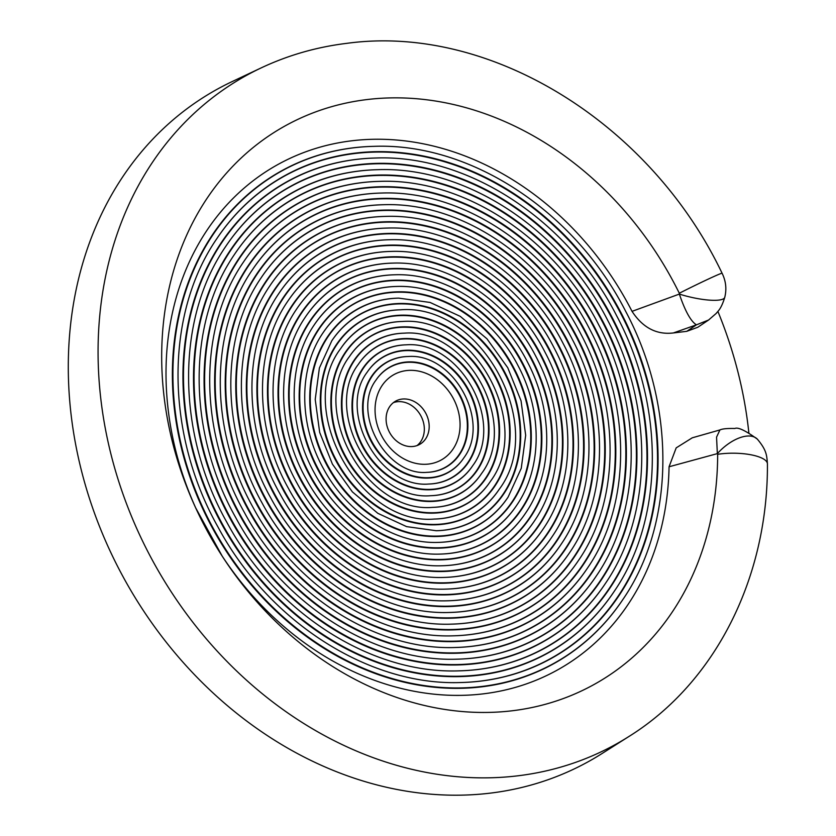 <?xml version="1.0" encoding="UTF-8"?>
<svg xmlns="http://www.w3.org/2000/svg" width="836" height="836" viewBox="0 0 836 836"><rect width="100%" height="100%" fill="white"/><g stroke="black" fill="none" stroke-linecap="round" stroke-linejoin="round"><path stroke-width="1.25" d="M628.923 736.495L601.92 753.612A384.027 317.993 61.2 0 1 490.366 793.124A384.027 317.993 61.2 0 1 94.656 513.638A384.027 317.993 61.2 0 1 232.387 81.468L261.313 67.831A382.031 316.353 61.2 0 0 124.303 497.765A382.031 316.353 61.2 0 0 517.954 775.798A382.031 316.353 61.2 0 0 628.923 736.495C715.647 682.427 768.023 577.415 767.427 463.949L767.427 463.949A34.38 10.69 -179.9 0 0 717.664 454.303L717.351 453.624L669.061 466.77L676.188 447.877L692.26 437.813L719.932 429.934L716.557 437.134L717.351 453.624A34.38 17.692 -44.3 0 1 757.343 439.14A34.38 17.692 -44.3 0 1 757.353 439.14C745.451 430.509 737.948 426.966 734.844 428.492C727.226 428.325 722.252 428.805 719.942 429.934M221.519 555.083A288.807 239.148 61.2 0 0 483.438 693.828A288.807 239.148 61.2 0 0 669.061 466.77M632.037 311.358L679.344 294.084L679.302 293.237A34.38 1.045 -26.2 0 1 722.095 273.257C725.92 281.032 726.808 289.057 724.76 297.344L724.76 297.344A34.38 7.775 -166.6 0 1 679.344 294.084C685.165 311.17 690.86 321.421 696.43 324.838L708.583 320.021L697.82 327.252L686.774 331.328L696.43 324.838L673.346 332.958C656.563 334.943 642.79 327.743 632.037 311.358A288.807 239.148 61.2 0 0 351.684 140.803A288.807 239.148 61.2 0 0 196.199 509.019M374.058 146.331A281.502 233.098 61.2 0 0 373.859 146.342A281.502 233.098 61.2 0 0 353.356 147.805A281.502 233.098 61.2 0 0 180.931 446.006A281.502 233.098 61.2 0 0 481.766 686.826A281.502 233.098 61.2 0 0 622.945 599.412A281.502 233.098 61.2 0 0 623.05 599.245M216.649 238.929A275.514 228.144 -118.8 0 1 354.715 153.531A275.514 228.144 -118.8 0 1 649.154 389.231A275.514 228.144 -118.8 0 1 480.397 681.1A275.514 228.144 -118.8 0 1 460.531 682.531M375.939 158.004A269.37 223.055 61.2 0 0 375.74 158.014A269.37 223.055 61.2 0 0 356.115 159.415A269.37 223.055 61.2 0 0 191.13 444.773A269.37 223.055 61.2 0 0 478.997 675.216A269.37 223.055 61.2 0 0 614.094 591.564A269.37 223.055 61.2 0 0 614.199 591.397M225.501 246.777A263.392 218.102 -118.8 0 1 357.484 165.141A263.392 218.102 -118.8 0 1 638.965 390.464A263.392 218.102 -118.8 0 1 477.638 669.49A263.392 218.102 -118.8 0 1 458.65 670.859M377.82 169.687A257.237 213.013 61.2 0 0 377.621 169.687A257.237 213.013 61.2 0 0 358.884 171.035A257.237 213.013 61.2 0 0 201.319 443.54A257.237 213.013 61.2 0 0 476.227 663.606A257.237 213.013 61.2 0 0 605.243 583.716A257.237 213.013 61.2 0 0 605.348 583.549M234.352 254.614A251.26 208.059 -118.8 0 1 360.253 176.751A251.26 208.059 -118.8 0 1 628.766 391.708A251.26 208.059 -118.8 0 1 474.869 657.88A251.26 208.059 -118.8 0 1 456.769 659.186M379.701 181.36A245.105 202.96 61.2 0 0 379.502 181.37A245.105 202.96 61.2 0 0 361.654 182.645A245.105 202.96 61.2 0 0 211.518 442.296A245.105 202.96 61.2 0 0 473.469 651.986A245.105 202.96 61.2 0 0 596.392 575.868A245.105 202.96 61.2 0 0 596.496 575.701M243.203 262.462A239.127 198.017 -118.8 0 1 363.012 188.372A239.127 198.017 -118.8 0 1 618.567 392.941A239.127 198.017 -118.8 0 1 472.1 646.259A239.127 198.017 -118.8 0 1 454.888 647.503M381.582 193.043A232.983 192.917 61.2 0 0 381.383 193.043A232.983 192.917 61.2 0 0 364.423 194.255A232.983 192.917 61.2 0 0 221.718 441.063A232.983 192.917 61.2 0 0 470.699 640.376A232.983 192.917 61.2 0 0 587.541 568.02A232.983 192.917 61.2 0 0 587.656 567.853M252.054 270.31A226.995 187.964 -118.8 0 1 365.781 199.982A226.995 187.964 -118.8 0 1 608.378 394.174A226.995 187.964 -118.8 0 1 469.33 634.649A226.995 187.964 -118.8 0 1 452.997 635.83M383.473 204.715A220.85 182.875 61.2 0 0 383.275 204.715A220.85 182.875 61.2 0 0 367.182 205.875A220.85 182.875 61.2 0 0 231.917 439.83A220.85 182.875 61.2 0 0 467.93 628.766A220.85 182.875 61.2 0 0 578.69 560.172A220.85 182.875 61.2 0 0 578.805 560.015M260.905 278.158A214.873 177.922 -118.8 0 1 368.551 211.592A214.873 177.922 -118.8 0 1 598.179 395.418A214.873 177.922 -118.8 0 1 466.572 623.039A214.873 177.922 -118.8 0 1 451.116 624.147M385.354 216.388A208.718 172.833 61.2 0 0 385.156 216.399A208.718 172.833 61.2 0 0 369.951 217.485A208.718 172.833 61.2 0 0 242.106 438.586A208.718 172.833 61.2 0 0 465.161 617.146A208.718 172.833 61.2 0 0 569.838 552.335A208.718 172.833 61.2 0 0 569.953 552.168M269.746 286.006A202.74 167.879 -118.8 0 1 371.32 223.212A202.74 167.879 -118.8 0 1 587.98 396.651A202.74 167.879 -118.8 0 1 463.802 611.419A202.74 167.879 -118.8 0 1 449.235 612.475M387.235 228.071A196.585 162.79 61.2 0 0 387.037 228.071A196.585 162.79 61.2 0 0 372.72 229.095A196.585 162.79 61.2 0 0 252.305 437.353A196.585 162.79 61.2 0 0 462.402 605.536A196.585 162.79 61.2 0 0 560.987 544.487A196.585 162.79 61.2 0 0 561.102 544.32M278.597 293.854A190.608 157.837 -118.8 0 1 374.079 234.822A190.608 157.837 -118.8 0 1 577.78 397.884A190.608 157.837 -118.8 0 1 461.033 599.809A190.608 157.837 -118.8 0 1 447.354 600.802M389.116 239.744A184.453 152.737 61.2 0 0 388.918 239.754A184.453 152.737 61.2 0 0 375.489 240.716A184.453 152.737 61.2 0 0 262.504 436.12A184.453 152.737 61.2 0 0 459.633 593.926A184.453 152.737 61.2 0 0 552.136 536.639A184.453 152.737 61.2 0 0 552.251 536.472M287.448 301.702A178.476 147.794 -118.8 0 1 376.848 246.442A178.476 147.794 -118.8 0 1 567.592 399.127A178.476 147.794 -118.8 0 1 458.264 588.199A178.476 147.794 -118.8 0 1 445.463 589.119M391.008 251.427A172.331 142.695 61.2 0 0 390.799 251.427A172.331 142.695 61.2 0 0 378.248 252.326A172.331 142.695 61.2 0 0 272.703 434.887A172.331 142.695 61.2 0 0 456.864 582.305A172.331 142.695 61.2 0 0 543.285 528.791A172.331 142.695 61.2 0 0 543.4 528.624M296.299 309.539A166.343 137.741 -118.8 0 1 379.617 258.052A166.343 137.741 -118.8 0 1 557.393 400.36A166.343 137.741 -118.8 0 1 455.505 576.579A166.343 137.741 -118.8 0 1 443.582 577.446M392.889 263.1A160.198 132.652 61.2 0 0 392.69 263.1A160.198 132.652 61.2 0 0 381.017 263.936A160.198 132.652 61.2 0 0 282.892 433.644A160.198 132.652 61.2 0 0 454.094 570.695A160.198 132.652 61.2 0 0 534.444 520.943A160.198 132.652 61.2 0 0 534.549 520.776M305.15 317.387A154.221 127.699 -118.8 0 1 382.386 269.662A154.221 127.699 -118.8 0 1 547.193 401.594A154.221 127.699 -118.8 0 1 452.736 564.969A154.221 127.699 -118.8 0 1 441.701 565.763M394.77 274.772A148.066 122.61 61.2 0 0 394.571 274.783A148.066 122.61 61.2 0 0 383.787 275.556A148.066 122.61 61.2 0 0 293.091 432.411A148.066 122.61 61.2 0 0 451.335 559.075A148.066 122.61 61.2 0 0 525.593 513.095A148.066 122.61 61.2 0 0 525.698 512.928M314.002 325.235A142.089 117.657 -118.8 0 1 385.145 281.283A142.089 117.657 -118.8 0 1 536.994 402.837A142.089 117.657 -118.8 0 1 449.967 553.359A142.089 117.657 -118.8 0 1 439.82 554.09M396.651 286.455A135.934 112.567 61.2 0 0 396.452 286.455A135.934 112.567 61.2 0 0 386.556 287.166A135.934 112.567 61.2 0 0 303.29 431.177A135.934 112.567 61.2 0 0 448.566 547.465A135.934 112.567 61.2 0 0 516.742 505.247A135.934 112.567 61.2 0 0 516.847 505.09M322.853 333.083A129.956 107.614 -118.8 0 1 387.914 292.893A129.956 107.614 -118.8 0 1 526.805 404.07A129.956 107.614 -118.8 0 1 447.197 541.738A129.956 107.614 -118.8 0 1 437.939 542.418M398.532 298.128A123.812 102.525 61.2 0 0 398.333 298.138A123.812 102.525 61.2 0 0 389.315 298.776A123.812 102.525 61.2 0 0 313.49 429.934A123.812 102.525 61.2 0 0 445.797 535.855A123.812 102.525 61.2 0 0 507.891 497.41A123.812 102.525 61.2 0 0 507.995 497.242M331.704 340.931A117.824 97.572 -118.8 0 1 390.684 304.503A117.824 97.572 -118.8 0 1 516.606 405.303A117.824 97.572 -118.8 0 1 444.438 530.129A117.824 97.572 -118.8 0 1 436.047 530.735M400.423 309.811A111.679 92.472 61.2 0 0 400.225 309.811A111.679 92.472 61.2 0 0 392.084 310.396A111.679 92.472 61.2 0 0 323.678 428.701A111.679 92.472 61.2 0 0 443.028 524.235A111.679 92.472 61.2 0 0 499.04 489.562A111.679 92.472 61.2 0 0 499.155 489.394M340.555 348.779A105.702 87.529 -118.8 0 1 393.453 316.123A105.702 87.529 -118.8 0 1 506.407 406.547A105.702 87.529 -118.8 0 1 441.669 518.519A105.702 87.529 -118.8 0 1 434.166 519.062M402.304 321.484A99.547 82.43 61.2 0 0 402.106 321.484A99.547 82.43 61.2 0 0 394.853 322.006A99.547 82.43 61.2 0 0 333.877 427.468A99.547 82.43 61.2 0 0 440.269 512.625A99.547 82.43 61.2 0 0 490.189 481.714A99.547 82.43 61.2 0 0 490.304 481.546M349.406 356.627A93.569 77.476 -118.8 0 1 396.212 327.733A93.569 77.476 -118.8 0 1 496.208 407.78A93.569 77.476 -118.8 0 1 438.9 506.898A93.569 77.476 -118.8 0 1 432.285 507.379M404.185 333.156A87.414 72.387 61.2 0 0 403.987 333.167A87.414 72.387 61.2 0 0 397.622 333.616A87.414 72.387 61.2 0 0 344.077 426.224A87.414 72.387 61.2 0 0 437.5 501.015A87.414 72.387 61.2 0 0 481.337 473.866A87.414 72.387 61.2 0 0 481.452 473.698M358.247 364.465A81.437 67.434 -118.8 0 1 398.981 339.343A81.437 67.434 -118.8 0 1 486.019 409.013A81.437 67.434 -118.8 0 1 436.131 495.288A81.437 67.434 -118.8 0 1 430.404 495.706M406.066 344.84A75.292 62.345 61.2 0 0 405.868 344.84A75.292 62.345 61.2 0 0 400.381 345.237A75.292 62.345 61.2 0 0 354.276 424.991A75.292 62.345 61.2 0 0 434.73 489.394A75.292 62.345 61.2 0 0 472.486 466.018A75.292 62.345 61.2 0 0 472.601 465.851M367.098 372.313A69.304 57.391 -118.8 0 1 401.75 350.963A69.304 57.391 -118.8 0 1 475.82 410.257A69.304 57.391 -118.8 0 1 433.372 483.678A69.304 57.391 -118.8 0 1 428.523 484.034M428.69 464.043A48.812 40.421 61.2 0 0 458.588 412.336A48.812 40.421 61.2 0 0 406.421 370.588A48.812 40.421 61.2 0 0 376.534 422.295A48.812 40.421 61.2 0 0 428.69 464.043M413.277 446.455A24.746 20.492 61.2 0 0 419.557 444.449A24.746 20.492 61.2 0 0 427.269 416.495A24.746 20.492 61.2 0 0 401.991 399.085A24.746 20.492 61.2 0 0 395.721 401.092A24.746 20.492 61.2 0 0 388.008 429.046A24.746 20.492 61.2 0 0 413.277 446.455M417.018 445.588A24.746 20.492 61.2 0 0 421.762 417.624A24.746 20.492 61.2 0 0 397.131 401.75A24.746 20.492 61.2 0 0 393.401 402.628M407.947 356.512A63.16 52.302 61.2 0 0 407.749 356.523A63.16 52.302 61.2 0 0 403.151 356.847A63.16 52.302 61.2 0 0 364.465 423.758A63.16 52.302 61.2 0 0 431.961 477.784A63.16 52.302 61.2 0 0 463.635 458.17A63.16 52.302 61.2 0 0 463.75 458.003M375.949 380.161A57.182 47.349 -118.8 0 1 404.519 362.573A57.182 47.349 -118.8 0 1 465.621 411.49A57.182 47.349 -118.8 0 1 430.603 472.058A57.182 47.349 -118.8 0 1 426.632 472.35M748.847 432.714A382.982 317.126 61.2 0 0 717.905 311.441M686.774 331.328L673.346 332.958M679.302 293.237A319.174 264.291 61.2 0 0 366.868 99.578A319.174 264.291 61.2 0 0 195.634 507.786A319.174 264.291 61.2 0 0 222.251 556.222A319.174 264.291 61.2 0 0 512.468 710.736A319.174 264.291 61.2 0 0 717.664 454.303M482.09 686.44A281.293 232.93 -118.8 0 1 181.464 445.787A281.293 232.93 -118.8 0 1 353.764 147.794A281.293 232.93 -118.8 0 1 374.256 146.331C470.658 142.757 574.875 211.32 625.736 311.452C676.146 406.014 675.195 523.158 623.165 599.078A281.293 232.93 -118.8 0 1 482.09 686.44M480.815 681.089A275.723 228.312 -118.8 0 1 460.73 682.531C368.969 685.907 269.035 622.057 218.05 527.129C165.11 433.173 164.702 314.482 216.764 238.762A275.723 228.312 -118.8 0 1 355.039 153.134A275.723 228.312 -118.8 0 1 649.697 389.012A275.723 228.312 -118.8 0 1 480.815 681.089M479.321 674.819A269.171 222.888 -118.8 0 1 191.663 444.553A269.171 222.888 -118.8 0 1 356.533 159.404A269.171 222.888 -118.8 0 1 376.137 158.004C468.39 154.587 568.114 220.192 616.78 316.008C665.017 406.484 664.108 518.571 614.314 591.23A269.171 222.888 -118.8 0 1 479.321 674.819M478.046 669.479A263.591 218.269 -118.8 0 1 458.849 670.859C371.132 674.077 275.598 613.039 226.849 522.281C176.239 432.463 175.853 318.986 225.615 246.61A263.591 218.269 -118.8 0 1 357.808 164.744A263.591 218.269 -118.8 0 1 639.498 390.245A263.591 218.269 -118.8 0 1 478.046 669.479M476.551 663.209A257.039 212.846 -118.8 0 1 201.863 443.31A257.039 212.846 -118.8 0 1 359.302 171.025A257.039 212.846 -118.8 0 1 378.018 169.677C466.133 166.416 561.364 229.064 607.824 320.564C653.888 406.954 653.02 513.994 605.463 583.382A257.039 212.846 -118.8 0 1 476.551 663.209M475.276 657.869A251.458 208.227 -118.8 0 1 456.968 659.176C373.305 662.258 282.15 604.031 235.647 517.442C187.369 431.752 186.992 323.49 234.456 254.457A251.458 208.227 -118.8 0 1 360.567 176.365A251.458 208.227 -118.8 0 1 629.299 391.478A251.458 208.227 -118.8 0 1 475.276 657.869M473.782 651.599A244.906 202.803 -118.8 0 1 212.051 442.077A244.906 202.803 -118.8 0 1 362.061 182.635A244.906 202.803 -118.8 0 1 379.899 181.36C463.865 178.246 554.602 237.946 598.869 325.11C642.759 407.425 641.933 509.406 596.611 575.534A244.906 202.803 -118.8 0 1 473.782 651.599M472.518 646.249A239.326 198.174 -118.8 0 1 455.087 647.503C375.469 650.429 288.713 595.013 244.446 512.593C198.487 431.031 198.142 327.994 243.307 262.295A239.326 198.174 -118.8 0 1 363.336 187.975A239.326 198.174 -118.8 0 1 619.11 392.721A239.326 198.174 -118.8 0 1 472.518 646.249M471.023 639.979A232.774 192.75 -118.8 0 1 222.251 440.844A232.774 192.75 -118.8 0 1 364.83 194.245A232.774 192.75 -118.8 0 1 381.791 193.032C461.608 190.085 547.841 246.819 589.913 329.666C631.619 407.895 630.846 504.829 587.76 567.696A232.774 192.75 -118.8 0 1 471.023 639.979M469.748 634.639A227.193 188.131 -118.8 0 1 453.196 635.82C377.632 638.61 295.275 585.994 253.245 507.755C209.617 430.321 209.293 332.498 252.159 270.143A227.193 188.131 -118.8 0 1 366.105 199.585A227.193 188.131 -118.8 0 1 608.911 393.955A227.193 188.131 -118.8 0 1 469.748 634.639M468.254 628.369A220.652 182.708 -118.8 0 1 232.45 439.611A220.652 182.708 -118.8 0 1 367.6 205.865A220.652 182.708 -118.8 0 1 383.672 204.715C459.34 201.915 541.08 255.691 580.957 334.222C620.49 408.365 619.748 500.252 578.909 559.848A220.652 182.708 -118.8 0 1 468.254 628.369M466.979 623.029A215.071 178.089 -118.8 0 1 451.315 624.147C379.805 626.781 301.827 576.986 262.044 502.906C220.735 429.599 220.432 337.002 261.01 277.991A215.071 178.089 -118.8 0 1 368.875 211.205A215.071 178.089 -118.8 0 1 598.712 395.188A215.071 178.089 -118.8 0 1 466.979 623.029M465.485 616.759A208.519 172.665 -118.8 0 1 242.649 438.367A208.519 172.665 -118.8 0 1 370.369 217.475A208.519 172.665 -118.8 0 1 385.553 216.388C457.073 213.744 534.319 264.573 572.002 338.768C609.36 408.846 608.66 495.664 570.058 552A208.519 172.665 -118.8 0 1 465.485 616.759M464.21 611.409A202.939 168.046 -118.8 0 1 449.434 612.475C381.968 614.962 308.39 567.968 270.843 498.068C231.865 428.889 231.582 341.506 269.861 285.839A202.939 168.046 -118.8 0 1 371.633 222.815A202.939 168.046 -118.8 0 1 588.513 396.431A202.939 168.046 -118.8 0 1 464.21 611.409M462.716 605.139A196.387 162.623 -118.8 0 1 252.838 437.134A196.387 162.623 -118.8 0 1 373.128 229.085A196.387 162.623 -118.8 0 1 387.434 228.061C454.815 225.574 527.558 273.445 563.046 343.324C598.231 409.316 597.573 491.087 561.207 544.152A196.387 162.623 -118.8 0 1 462.716 605.139M461.451 599.799A190.807 158.004 -118.8 0 1 447.553 600.791C384.132 603.132 314.953 558.96 279.642 493.219C242.994 428.178 242.733 346.01 278.712 293.687A190.807 158.004 -118.8 0 1 374.403 234.435A190.807 158.004 -118.8 0 1 578.324 397.664A190.807 158.004 -118.8 0 1 461.451 599.799M459.957 593.529A184.254 152.58 -118.8 0 1 263.037 435.901A184.254 152.58 -118.8 0 1 375.897 240.705A184.254 152.58 -118.8 0 1 389.315 239.744C452.548 237.403 520.797 282.317 554.09 347.88C587.102 409.786 586.485 486.5 552.366 536.304A184.254 152.58 -118.8 0 1 459.957 593.529M458.682 588.189A178.674 147.962 -118.8 0 1 445.672 589.119C386.305 591.313 321.505 549.942 288.441 488.381C254.113 427.457 253.872 350.514 287.563 301.535A178.674 147.962 -118.8 0 1 377.172 246.045A178.674 147.962 -118.8 0 1 568.125 398.897A178.674 147.962 -118.8 0 1 458.682 588.189M457.187 581.919A172.132 142.528 -118.8 0 1 273.236 434.657A172.132 142.528 -118.8 0 1 378.666 252.315A172.132 142.528 -118.8 0 1 391.206 251.417C450.29 249.243 514.035 291.189 545.135 352.426C575.962 410.257 575.398 481.923 543.515 528.457A172.132 142.528 -118.8 0 1 457.187 581.919M455.913 576.568A166.552 137.909 -118.8 0 1 443.78 577.436C388.468 579.484 328.067 540.923 297.24 483.532C265.242 426.747 265.022 355.018 296.414 309.383A166.552 137.909 -118.8 0 1 379.941 257.655A166.552 137.909 -118.8 0 1 557.925 400.141A166.552 137.909 -118.8 0 1 455.913 576.568M454.418 570.298A160 132.485 -118.8 0 1 283.435 433.424A160 132.485 -118.8 0 1 381.435 263.925A160 132.485 -118.8 0 1 393.087 263.1C448.023 261.072 507.274 300.061 536.179 356.982C564.833 410.727 564.31 477.346 534.664 520.609A160 132.485 -118.8 0 1 454.418 570.298M453.143 564.958A154.42 127.866 -118.8 0 1 441.899 565.763C390.631 567.665 334.619 531.915 306.039 478.694C276.361 426.026 276.173 359.522 305.265 317.22A154.42 127.866 -118.8 0 1 382.7 269.276A154.42 127.866 -118.8 0 1 547.726 401.374A154.42 127.866 -118.8 0 1 453.143 564.958M451.649 558.688A147.867 122.443 -118.8 0 1 293.624 432.191A147.867 122.443 -118.8 0 1 384.194 275.546A147.867 122.443 -118.8 0 1 394.968 274.772C445.755 272.902 500.513 308.944 527.223 361.528C553.704 411.197 553.223 472.758 525.813 512.771A147.867 122.443 -118.8 0 1 451.649 558.688M450.385 553.348A142.287 117.824 -118.8 0 1 440.018 554.09C392.805 555.835 341.182 522.897 314.838 473.845C287.49 425.315 287.312 364.026 314.106 325.068A142.287 117.824 -118.8 0 1 385.469 280.886A142.287 117.824 -118.8 0 1 537.538 402.607A142.287 117.824 -118.8 0 1 450.385 553.348M448.89 547.068A135.735 112.4 -118.8 0 1 303.823 430.948A135.735 112.4 -118.8 0 1 386.964 287.156A135.735 112.4 -118.8 0 1 396.849 286.445C443.498 284.731 493.752 317.816 518.268 366.084C542.574 411.678 542.125 468.181 516.962 504.923A135.735 112.4 -118.8 0 1 448.89 547.068M447.615 541.728A130.155 107.781 -118.8 0 1 438.137 542.407C394.968 544.017 347.745 513.889 323.647 469.006C298.619 424.594 298.462 368.53 322.957 332.916A130.155 107.781 -118.8 0 1 388.238 292.495A130.155 107.781 -118.8 0 1 527.338 403.851A130.155 107.781 -118.8 0 1 447.615 541.728M446.121 535.458A123.613 102.358 -118.8 0 1 314.022 429.714A123.613 102.358 -118.8 0 1 389.733 298.765A123.613 102.358 -118.8 0 1 398.73 298.128L430.059 302.444L460.302 316.384L486.928 338.779L507.755 367.725L521.047 400.82L525.677 435.305L521.256 468.306L508.11 497.075A123.613 102.358 -118.8 0 1 446.121 535.458M444.846 530.118A118.033 97.739 -118.8 0 1 436.246 530.735L406.609 526.628L377.83 513.314L352.374 491.881L332.425 464.126L319.676 432.411L315.214 399.42L319.394 367.986L331.808 340.764A118.033 97.739 -118.8 0 1 391.008 304.116A118.033 97.739 -118.8 0 1 517.139 405.084A118.033 97.739 -118.8 0 1 444.846 530.118M443.352 523.848A111.481 92.315 -118.8 0 1 324.222 428.481A111.481 92.315 -118.8 0 1 392.502 310.386A111.481 92.315 -118.8 0 1 400.622 309.801C480.742 303.29 547.695 425.064 499.259 489.227A111.481 92.315 -118.8 0 1 443.352 523.848M442.077 518.508A105.9 87.686 -118.8 0 1 434.365 519.051C359.01 525.593 294.763 408.741 340.66 348.612A105.9 87.686 -118.8 0 1 393.766 315.726A105.9 87.686 -118.8 0 1 506.94 406.317A105.9 87.686 -118.8 0 1 442.077 518.508M440.582 512.228A99.348 82.262 -118.8 0 1 334.41 427.238A99.348 82.262 -118.8 0 1 395.261 321.996A99.348 82.262 -118.8 0 1 402.503 321.473C473.939 315.684 533.577 424.165 490.408 481.379A99.348 82.262 -118.8 0 1 440.582 512.228M439.318 506.888A93.768 77.643 -118.8 0 1 432.484 507.379C365.813 513.199 308.871 409.64 349.511 356.46A93.768 77.643 -118.8 0 1 396.536 327.336A93.768 77.643 -118.8 0 1 496.751 407.56A93.768 77.643 -118.8 0 1 439.318 506.888M437.824 500.618A87.216 72.22 -118.8 0 1 344.61 426.005A87.216 72.22 -118.8 0 1 398.03 333.606A87.216 72.22 -118.8 0 1 404.384 333.156C467.136 328.078 519.47 423.267 481.557 473.531A87.216 72.22 -118.8 0 1 437.824 500.618M436.549 495.278A81.635 67.601 -118.8 0 1 430.603 495.706C372.605 500.806 322.989 410.549 358.362 364.308A81.635 67.601 -118.8 0 1 399.305 338.956A81.635 67.601 -118.8 0 1 486.552 408.794A81.635 67.601 -118.8 0 1 436.549 495.278M435.054 489.008A75.083 62.177 -118.8 0 1 354.809 424.772A75.083 62.177 -118.8 0 1 400.799 345.226A75.083 62.177 -118.8 0 1 406.265 344.829C460.333 340.471 505.362 422.368 472.706 465.683A75.083 62.177 -118.8 0 1 435.054 489.008M433.779 483.668A69.513 57.559 -118.8 0 1 428.722 484.023C379.408 488.412 337.096 411.437 367.213 372.156A69.513 57.559 -118.8 0 1 402.074 350.566A69.513 57.559 -118.8 0 1 476.353 410.027A69.513 57.559 -118.8 0 1 433.779 483.668M432.285 477.387A62.961 52.135 -118.8 0 1 365.008 423.528A62.961 52.135 -118.8 0 1 403.569 356.836A62.961 52.135 -118.8 0 1 408.156 356.512C453.54 352.865 491.255 421.469 463.865 457.835A62.961 52.135 -118.8 0 1 432.285 477.387M431.01 472.047A57.381 47.516 -118.8 0 1 426.83 472.35C386.211 476.018 351.204 412.336 376.064 379.993A57.381 47.516 -118.8 0 1 404.833 362.176A57.381 47.516 -118.8 0 1 466.154 411.27A57.381 47.516 -118.8 0 1 431.01 472.047M261.313 67.831C288.263 55.166 316.75 47.004 346.783 43.347C490.659 23.596 650.816 123.676 722.095 273.257M195.634 507.786L222.251 556.222M767.427 463.949C766.769 455.432 766.79 450.385 757.353 439.14M708.583 320.021L716.316 313.322C717.915 310.971 720.977 309.592 724.76 297.344"/></g></svg>
